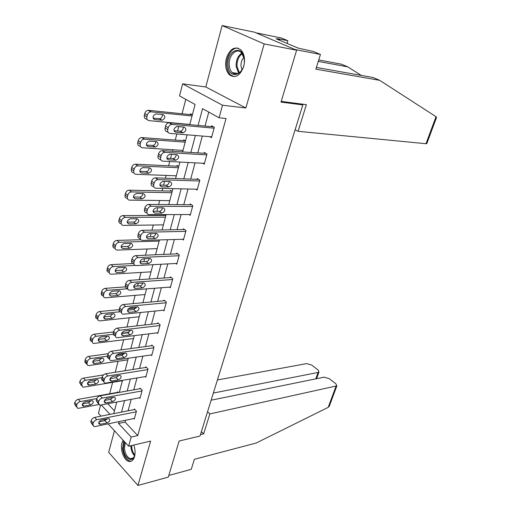<?xml version="1.0" encoding="UTF-8"?>
<svg xmlns="http://www.w3.org/2000/svg" width="511" height="511" viewBox="0 0 511 511"><rect width="100%" height="100%" fill="white"/><g stroke="black" fill="none" stroke-linecap="round" stroke-linejoin="round"><path stroke-width="0.77" d="M226.373 58.222C224.776 65.28 225.785 70.812 229.401 74.804C235.303 78.668 240.074 75.89 243.721 66.468C245.35 59.512 244.43 54 240.943 49.925C234.843 45.818 229.988 48.583 226.373 58.222M123.113 440.195L121.982 442.865C119.906 449.674 124.052 460.73 129.015 461.42C131.583 461.778 133.422 460.175 134.534 456.617C135.453 452.976 135.198 449.118 133.78 445.03M189.779 124.639L195.081 104.493L179.533 95.883L182.612 83.836L222.521 105.234L219.066 117.792L202.554 108.639L198.076 125.406M205.799 86.972L245.868 107.981L264.181 43.927L296.616 50.206L254.491 32.18L222.125 25.55L205.799 86.972L182.612 83.836M114.419 430.722L108.671 452.35L137.944 485.45L150.624 441.102L128.644 446.224L108.115 423.849M101.044 416.139L98.463 413.329L100.578 405.063M185.787 99.345L182.057 113.755M178.735 126.619L177.604 131.001M176.832 133.971L175.26 140.065M172.75 149.761L172.36 151.275M171.568 154.341L170.514 158.416M169.716 161.514L168.611 165.781M166.12 175.426L165.398 178.198M164.574 181.386L163.597 185.167M162.766 188.387L162.115 190.91M159.636 200.51L158.608 204.483M157.752 207.785L156.845 211.286M155.989 214.614L155.766 215.47M153.294 225.025L151.971 230.142M151.09 233.553L150.253 236.791M147.098 248.998L145.494 255.213M144.587 258.726L143.815 261.702M141.036 272.446L139.164 279.696M138.232 283.305L137.542 285.968M135.108 295.377L132.975 303.63M132.017 307.328L131.729 308.459M129.309 317.823L126.932 327.021M123.63 339.789L121.018 349.888M118.073 361.29L115.237 372.257M112.631 382.343L109.667 393.789M264.181 43.927L222.125 25.55M296.616 50.206L281.018 102.104L302.831 104.921L200.012 436.024L179.137 441.025L168.291 477.121L137.944 485.45M302.831 104.921L300.8 103.937M107.738 403.728L114.451 410.857M118.405 392.569L117.613 391.758L117.447 392.41M163.322 225.159L162.977 224.897M165.756 215.91L164.05 214.671L163.852 215.444M169.697 200.944L169.23 200.625M172.181 191.491L170.444 190.296L170.24 191.088M176.212 176.186L175.605 175.784M178.754 166.516L176.985 165.366L176.774 166.171M182.874 150.86L182.088 150.368M185.48 140.959L183.673 139.861L183.455 140.685M189.064 124.569L188.668 124.339M147.238 119.555L146.497 119.108C144.734 118.724 144.019 117.453 144.351 115.294L144.779 113.525C145.386 111.602 146.542 110.523 148.254 110.28L192.36 114.822L190.514 113.761L190.296 114.605M125.559 420.246L125.054 422.112L137.746 435.576L226.047 118.514L219.066 117.792M208.788 112.094L205.02 126.051M202.318 136.054L197.77 152.885M195.081 162.849L190.692 179.086M188.016 189.006L183.781 204.681M181.118 214.556L177.03 229.688M174.372 239.518L170.431 254.127M167.787 263.906L163.974 278.016M161.348 287.75L157.669 301.375M155.05 311.065L151.499 324.217M148.893 333.862L145.463 346.567M142.869 356.167L139.554 368.437M136.974 377.987L133.773 389.842M131.206 399.34L128.114 410.793M133.786 418.547L134.284 419.071L136.456 411.151L134.316 408.941L134.131 409.605M139.439 397.807L139.969 398.344L142.192 390.257L140.008 388.092L139.822 388.762M145.201 376.62L145.782 377.175L148.043 368.916L145.82 366.789L145.635 367.479M151.09 354.973L151.71 355.554L154.028 347.11L151.761 345.034L151.569 345.736M157.094 332.846L157.771 333.459L160.141 324.83L157.829 322.799L157.631 323.52M163.226 310.234L163.974 310.873L166.388 302.052L164.031 300.072L163.833 300.807M169.486 287.118L170.304 287.789L172.782 278.77L170.374 276.841L170.169 277.594M175.873 263.478L176.78 264.181L179.31 254.957L176.857 253.086L176.653 253.852M182.395 239.289L183.404 240.036L185.998 230.602L183.494 228.787L183.277 229.573M189.051 214.537L190.181 215.335L192.832 205.678L190.277 203.927L190.06 204.732M195.828 189.198L197.118 190.054L199.833 180.172L197.227 178.486L196.997 179.31M202.726 163.252L204.221 164.178L206.993 154.066L204.336 152.444L204.1 153.287M209.74 136.667L211.49 137.689L214.333 127.328L211.611 125.776L211.375 126.645M245.868 107.981L222.521 105.234M137.746 435.576L131.167 437.058L128.644 446.224M113.723 413.635L116.776 402.036M119.306 392.41L122.468 380.401M125.016 370.718L128.287 358.281M130.848 348.553L134.24 335.67M136.814 325.89L140.327 312.553M142.914 302.723L146.548 288.9M149.148 279.019L152.917 264.704M155.529 254.772L159.432 239.94M162.057 229.963L166.107 214.594M168.745 204.56L172.935 188.636M175.586 178.556L179.929 162.051M182.599 151.92L187.103 134.808M101.242 404.936L110.025 414.364M105.119 420.585L104.059 419.422M119.012 421.601L118.514 423.472L131.167 437.058M195.381 135.492L190.859 152.444M188.176 162.485L183.813 178.844M181.143 188.84L176.927 204.63M174.277 214.569L170.208 229.809M167.563 239.71L163.635 254.421M161.01 264.27L157.216 278.469M154.597 288.274L150.937 301.988M148.337 311.742L144.805 324.983M142.211 334.686L138.8 347.474M136.22 357.132L132.924 369.479M130.356 379.085L127.175 391.011M124.627 400.573L121.548 412.09M125.054 422.112L118.514 423.472M134.463 418.413L95.02 426.551L94.005 426.576L92.881 424.405L93.226 423.038C93.82 421.339 95.001 420.234 96.764 419.723L136.277 411.809M134.821 409.464L94.656 417.404L96.764 419.723M100.392 424.29L99.607 424.302C98.035 422.884 98.674 421.428 101.517 419.933L108.958 418.573C110.517 419.972 109.884 421.422 107.067 422.916L100.392 424.29L98.738 422.463M107.425 418.745L104.966 420.623L99.019 421.824M92.804 425.229L90.786 422.067L91.13 420.7C91.725 419.007 92.9 417.909 94.656 417.404M118.13 392.288L78.285 399.353C76.548 399.819 75.392 400.886 74.823 402.553L74.497 403.901L76.426 406.935M98.642 404.571L78.643 408.289L77.64 408.289L76.49 406.124L76.816 404.769C77.391 403.102 78.547 402.036 80.291 401.563L96.758 398.599M82.469 403.856L88.569 402.745L91.086 400.771M83.957 406.156L90.575 404.936C93.353 403.505 93.96 402.087 92.395 400.669L85.018 401.87C82.207 403.294 81.594 404.725 83.172 406.156L83.957 406.156L82.29 404.316M135.038 453.589C134.042 464.097 123.86 459.37 123.406 448.454L124.512 441.721M125.278 442.558L124.454 448.377C125.163 454.036 127.162 457.473 130.452 458.68C132.24 458.967 133.614 457.997 134.578 455.774M123.7 440.833L122.551 448.307C123.432 455.333 125.917 459.593 130.005 461.094L131.404 461.114M244.264 59.563C245.734 75.251 228.609 80.879 227.963 65.338C226.341 50.142 243.396 43.665 244.264 59.563M244.156 58.522L241.46 52.684C236.484 47.216 228.213 55.897 229.222 65.236C229.496 68.436 230.493 70.882 232.211 72.581C235.941 75.385 239.397 74.146 242.565 68.87M243.939 57.449C241.837 59.627 240.86 62.502 241 66.06L242.042 69.815M238.362 48.219C232.23 46.833 225.888 56.625 226.782 65.753C227.12 69.732 228.366 72.779 230.506 74.887L234.051 76.688M200.446 434.612L203.659 433.845L209.88 413.91L336.864 385.85L335.855 383.774L329.244 378.651L324.146 377.163L211.132 400.202M209.88 413.91L207.555 411.732M329.499 405.677L328.19 407.369L256.139 443.043L194.378 459.293L191.255 469.341L168.783 475.473M315.779 378.868L318.085 372.455L319.011 371.938L318.072 369.996L311.71 365.071L306.709 363.608L217.418 379.967M318.085 372.455L213.355 393.042M203.659 433.845L201.372 431.635M426.838 143.521L425.995 143.712L436.017 116.687L436.445 117.651M316.392 67.446L372.883 77.461L379.686 80.336L315.855 69.157L320.435 54.453L295 49.516L255.954 32.806L281.414 38.018L287.885 40.739L277.882 38.715L279.651 39.462L276.023 38.727L297.983 48.053L313.473 51.522L320.435 54.453M436.017 116.687L379.686 80.336M287.093 43.429L287.885 40.739M318.73 59.94L341.444 64.188L347.806 66.871L318.27 61.403M361.264 75.398L347.806 66.871M295.115 129.781L298.066 131.314L425.995 143.712M281.229 101.389L306.383 104.659L298.066 131.314M279.44 40.184L279.651 39.462M140.155 397.673L100.501 405.076L99.575 405.089L98.361 402.815L98.719 401.416C99.326 399.679 100.514 398.574 102.283 398.095L142.007 390.934M140.557 388.635L100.143 395.814L102.283 398.095M105.911 402.879L105.189 402.892C103.529 401.435 104.155 399.947 107.061 398.427L114.47 397.2C116.118 398.637 115.505 400.113 112.624 401.633L105.911 402.879L104.225 401.084M113.052 397.341L110.478 399.378L104.455 400.477M98.284 403.703L96.228 400.522L96.579 399.123C97.186 397.392 98.374 396.293 100.143 395.814M145.967 376.492L105.272 383.135C104.142 382.867 103.707 382.068 103.969 380.74L104.333 379.309C104.947 377.54 106.147 376.435 107.93 375.981L147.858 369.606M146.414 367.358L105.745 373.752L107.93 375.981M111.558 380.995L110.906 381.002C109.143 379.507 109.75 377.993 112.727 376.447L120.098 375.349C121.848 376.824 121.248 378.338 118.303 379.877L111.558 380.995L109.839 379.239M118.788 375.47L116.118 377.667L110.018 378.657M103.893 381.704L103.101 380.887C101.97 380.612 101.536 379.814 101.791 378.491L102.155 377.067C102.768 375.304 103.963 374.199 105.745 373.752M103.465 374.946L83.459 378.108C81.709 378.542 80.54 379.616 79.965 381.308L79.633 382.688L81.6 385.748M122.385 380.721L83.817 387.146L82.897 387.14L81.664 384.866L81.996 383.486C82.578 381.787 83.747 380.714 85.497 380.273L102.015 377.623M87.611 382.835L93.781 381.826L96.381 379.705M89.169 385.077L95.819 383.978C98.661 382.528 99.255 381.078 97.595 379.622L90.249 380.695C87.375 382.145 86.781 383.601 88.448 385.077L89.169 385.077L87.464 383.269M108.153 353.721L88.742 356.397C86.979 356.806 85.803 357.879 85.216 359.61L84.935 362.401L86.883 364.1M127.878 359.853L89.106 365.544L87.854 365.41L86.998 364.541L87.292 361.743C87.879 360.006 89.055 358.933 90.824 358.518L107.438 356.186M116.725 354.883L124.282 353.823M92.874 361.354L99.096 360.466L101.785 358.192M94.49 363.545L101.178 362.567C104.084 361.098 104.659 359.616 102.909 358.122L95.595 359.067C92.657 360.542 92.076 362.031 93.845 363.538L94.49 363.545L92.759 361.775M151.901 354.851L111.104 360.683C109.897 360.415 109.424 359.578 109.699 358.173L110.069 356.704C110.702 354.902 111.909 353.791 113.704 353.369L153.837 347.819M152.406 345.621L111.475 351.191L113.704 353.369M117.326 358.62L116.751 358.626C114.886 357.093 115.48 355.541 118.52 353.97L125.853 353.018C127.699 354.532 127.118 356.071 124.109 357.643L117.326 358.62L115.582 356.914M124.639 353.114L121.88 355.477L115.722 356.352M109.629 359.214L108.888 358.479C107.68 358.211 107.214 357.374 107.482 355.969L107.853 354.506C108.473 352.711 109.686 351.606 111.475 351.191M157.969 332.738L117.07 337.72C115.78 337.458 115.282 336.577 115.563 335.088L115.946 333.587C116.585 331.748 117.805 330.636 119.606 330.247L159.943 325.552M158.531 323.412L117.332 328.113L119.606 330.247M123.221 335.74L122.729 335.746C120.762 334.168 121.337 332.584 124.448 330.987L131.736 330.176C133.684 331.735 133.116 333.313 130.043 334.909L123.221 335.74L121.465 334.092M130.605 330.259L127.769 332.795L121.567 333.536M115.499 336.225L114.809 335.567C113.525 335.305 113.02 334.424 113.301 332.936L113.678 331.441C114.311 329.608 115.531 328.496 117.332 328.113M164.172 310.139L123.177 314.233C121.803 313.978 121.267 313.051 121.561 311.467L121.95 309.934C122.602 308.056 123.834 306.939 125.649 306.587L166.19 302.793M164.804 300.717L123.33 304.511L125.649 306.587M129.251 312.342L128.849 312.342C126.773 310.726 127.328 309.104 130.509 307.475L137.753 306.817C139.803 308.42 139.254 310.03 136.111 311.659L129.251 312.342L127.488 310.752M136.699 306.887L133.793 309.589L127.558 310.196M121.503 312.713L120.871 312.132C119.504 311.876 118.961 310.95 119.255 309.372L119.638 307.839C120.289 305.968 121.516 304.856 123.33 304.511M113.551 331.933L94.145 334.213C92.37 334.59 91.182 335.663 90.588 337.426L90.236 338.863C89.987 340.249 90.466 341.08 91.667 341.367L92.293 341.987M133.486 338.544L93.775 343.462C92.568 343.175 92.095 342.338 92.344 340.958L92.695 339.515C93.296 337.745 94.484 336.672 96.26 336.289L113.276 334.251M121.669 333.249L128.906 332.386M98.259 339.413L104.531 338.64L107.291 336.212M99.926 341.54L106.652 340.696C109.622 339.202 110.184 337.688 108.332 336.155L101.057 336.966C98.055 338.461 97.486 339.987 99.358 341.533L99.926 341.54L98.176 339.821M136.188 308.031L128.274 308.791M119.191 309.66L99.664 311.538C97.876 311.882 96.681 312.956 96.074 314.757L95.717 316.226C95.461 317.695 95.972 318.57 97.25 318.851L97.818 319.388M139.209 316.782L99.396 320.895C98.118 320.614 97.607 319.739 97.869 318.27L98.227 316.794C98.834 314.993 100.035 313.914 101.823 313.562L119.919 311.787M103.778 316.98L110.089 316.335L112.912 313.754M105.483 319.049L112.248 318.347C115.282 316.826 115.825 315.281 113.87 313.709L106.639 314.38C103.567 315.9 103.018 317.459 104.991 319.049L105.483 319.049L103.714 317.388M140.519 285.745L133.71 286.249M125.367 286.869L105.304 288.357C103.509 288.664 102.302 289.743 101.683 291.577L101.319 293.078C101.05 294.636 101.6 295.556 102.96 295.831L103.471 296.297M145.06 294.553L105.151 297.824C103.79 297.549 103.241 296.629 103.509 295.071L103.88 293.563C104.499 291.724 105.707 290.644 107.508 290.331L127.686 288.792M134.572 288.268L134.93 288.242M109.424 294.049L115.761 293.544C117.262 293.25 118.22 292.337 118.641 290.797M111.162 296.061L117.964 295.505C121.069 293.953 121.592 292.369 119.529 290.759L112.343 291.283C109.207 292.835 108.677 294.425 110.759 296.054L109.392 294.464M170.508 287.041L129.424 290.197C127.974 289.948 127.392 288.983 127.699 287.297L128.095 285.726C128.759 283.809 130.005 282.692 131.832 282.379L172.571 279.523M171.223 277.524L129.462 280.354L131.832 282.379M135.428 288.396L135.108 288.396C132.924 286.735 133.454 285.074 136.712 283.413L143.898 282.922C146.063 284.563 145.533 286.211 142.32 287.872L135.428 288.396L133.665 286.882M142.927 282.973C142.486 284.595 141.496 285.56 139.95 285.86L133.697 286.326M127.648 288.658L127.073 288.159C125.617 287.904 125.042 286.939 125.342 285.259L125.738 283.694C126.396 281.778 127.641 280.667 129.462 280.354M140.589 263.133L140.238 263.152M132.898 263.529L111.072 264.647C109.271 264.922 108.051 266.001 107.425 267.873L107.048 269.406C106.773 271.06 107.361 272.024 108.805 272.293L109.252 272.689M151.039 271.839L111.034 274.235C109.59 273.96 109.003 273.002 109.284 271.347L109.661 269.808C110.293 267.924 111.513 266.844 113.321 266.563L135.025 265.407M115.211 270.606L121.567 270.242C123.151 269.942 124.128 268.971 124.492 267.323M116.974 272.555L123.815 272.146C126.984 270.568 127.488 268.952 125.316 267.298L118.182 267.668C114.969 269.246 114.464 270.875 116.655 272.548L115.205 271.034M176.991 263.414L135.824 265.605C134.284 265.362 133.671 264.347 133.984 262.558L134.393 260.949C135.064 258.994 136.322 257.876 138.162 257.595L179.099 255.73M177.802 253.801L135.741 255.634L138.162 257.595M141.745 263.893L141.521 263.893C139.216 262.188 139.733 260.489 143.061 258.796L150.189 258.47C152.463 260.156 151.959 261.843 148.675 263.529L141.745 263.893L140.001 262.469M149.282 258.502C148.905 260.246 147.896 261.274 146.255 261.581L139.988 261.894M133.946 264.053L133.422 263.619C131.883 263.376 131.27 262.36 131.576 260.578L131.985 258.975C132.656 257.02 133.908 255.909 135.741 255.634M140.857 239.729L116.981 240.394C115.16 240.636 113.934 241.709 113.289 243.626L112.912 245.197C112.624 246.947 113.25 247.956 114.783 248.225L115.179 248.55M157.145 248.621L117.057 250.103C115.524 249.841 114.905 248.831 115.192 247.075L115.575 245.497C116.221 243.581 117.453 242.501 119.267 242.252L159.132 241.077M121.139 246.628L127.501 246.411C129.181 246.11 130.164 245.082 130.465 243.313M122.915 248.512L129.788 248.263C133.032 246.653 133.512 244.999 131.231 243.3L124.147 243.511C120.871 245.127 120.385 246.787 122.691 248.506L121.164 247.081M183.621 239.25L142.377 240.419C140.742 240.189 140.091 239.122 140.416 237.225L140.832 235.577C141.521 233.578 142.793 232.46 144.639 232.224L185.78 231.394M184.548 229.548L142.173 230.32L144.639 232.224M148.209 238.809L148.081 238.809C145.667 237.053 146.152 235.316 149.557 233.591L156.634 233.438C159.017 235.169 158.531 236.9 155.178 238.618L148.209 238.809L146.497 237.481M155.772 233.45C155.465 235.328 154.45 236.421 152.712 236.727L146.446 236.887M140.404 238.873L139.925 238.503C138.296 238.267 137.638 237.2 137.964 235.303L138.379 233.668C139.062 231.668 140.327 230.557 142.173 230.32M165.11 215.438L123.017 215.578C121.19 215.783 119.951 216.856 119.299 218.81L118.91 220.42C118.616 222.279 119.28 223.339 120.903 223.594L121.241 223.863M163.392 224.891L123.221 225.415C121.599 225.159 120.935 224.099 121.235 222.24L121.624 220.624C122.282 218.663 123.528 217.584 125.355 217.379L165.423 217.175M127.213 222.1L133.569 222.036C135.345 221.736 136.341 220.637 136.565 218.753M128.989 223.914L135.907 223.831C139.216 222.189 139.675 220.496 137.28 218.753L130.254 218.797C126.907 220.445 126.441 222.144 128.868 223.907L127.271 222.579M190.405 214.531L149.091 214.633C147.366 214.416 146.67 213.298 147.008 211.279L147.436 209.593C148.139 207.549 149.416 206.431 151.275 206.233L192.609 206.489M191.465 204.745L148.752 204.4L151.275 206.233M154.833 213.119L154.807 213.119C152.265 211.318 152.738 209.536 156.213 207.779L163.226 207.811C165.724 209.593 165.264 211.362 161.834 213.113L154.833 213.119L153.166 211.899M162.409 207.805C162.191 209.81 161.157 210.973 159.317 211.286L153.064 211.279M147.021 213.1L146.587 212.78C144.862 212.557 144.166 211.439 144.498 209.427L144.92 207.747C145.622 205.709 146.9 204.592 148.752 204.4M171.639 191.114L129.2 190.181C127.36 190.348 126.108 191.421 125.444 193.42L125.048 195.061C124.741 197.035 125.451 198.147 127.162 198.389L127.456 198.607M169.78 200.631L129.532 200.146C127.82 199.903 127.111 198.798 127.418 196.818L127.82 195.164C128.491 193.164 129.743 192.085 131.589 191.919L171.856 192.736M133.441 197.003L139.778 197.099C141.649 196.792 142.658 195.63 142.799 193.624M135.211 198.741L142.16 198.836C145.546 197.157 145.98 195.426 143.47 193.637L136.507 193.503C133.084 195.183 132.643 196.927 135.185 198.741L133.543 197.514M197.342 189.236L155.874 188.214C154.118 187.965 153.409 186.796 153.754 184.701L154.194 182.97C154.878 180.951 156.123 179.827 157.944 179.61L199.603 181.003M198.581 179.367L155.497 177.847L158.071 179.61M161.617 186.809C159.049 184.976 159.489 183.149 162.932 181.335L170.067 181.558C172.577 183.411 172.124 185.218 168.719 186.994L161.617 186.809L160.02 185.71M169.192 181.533C169.084 183.634 168.068 184.867 166.152 185.238L159.86 185.065M153.837 186.79L153.319 186.432C151.563 186.176 150.854 185.008 151.192 182.919L151.626 181.194C152.304 179.176 153.549 178.064 155.37 177.847L155.497 177.847M178.345 166.247L135.396 164.184C133.601 164.37 132.381 165.449 131.736 167.423L131.327 169.103C131.014 171.153 131.736 172.316 133.48 172.584L133.856 172.846M176.308 175.816L135.9 174.277C134.157 174.002 133.435 172.846 133.754 170.789L134.163 169.103C134.808 167.123 136.035 166.037 137.836 165.851L178.435 167.742M139.829 171.326L146.203 171.587C148.152 171.223 149.135 169.991 149.161 167.895M141.579 172.974L148.637 173.255C151.991 171.555 152.412 169.78 149.902 167.927L142.812 167.608C139.42 169.345 139.011 171.134 141.579 172.974L139.982 171.868M204.451 163.341L162.785 161.144C161.022 160.837 160.313 159.611 160.678 157.458L161.125 155.689C161.783 153.69 163.003 152.565 164.778 152.329L206.763 154.91M205.907 153.402L162.409 150.643L165.04 152.329M168.566 159.854C166.005 157.963 166.42 156.091 169.812 154.245L177.087 154.673C179.585 156.57 179.157 158.429 175.81 160.243L168.566 159.854L167.059 158.883M176.129 154.616C176.148 156.794 175.164 158.11 173.178 158.557L166.835 158.206M160.863 159.886L160.173 159.432C158.41 159.125 157.701 157.899 158.059 155.753L158.499 153.99C159.157 151.991 160.371 150.879 162.147 150.636L162.409 150.643M185.25 140.819L141.745 137.555C139.988 137.766 138.8 138.851 138.181 140.8L137.759 142.524C137.44 144.626 138.155 145.839 139.912 146.165L140.455 146.523M182.989 150.426L142.384 147.781C140.627 147.462 139.912 146.242 140.238 144.134L140.659 142.409C141.285 140.455 142.48 139.369 144.236 139.152L185.167 142.167M146.376 145.035L152.808 145.469C154.814 145.028 155.766 143.725 155.663 141.553M148.101 146.593L155.293 147.066C158.595 145.328 158.991 143.508 156.487 141.611L149.257 141.1C145.922 142.869 145.533 144.702 148.101 146.593L146.593 145.616M211.726 136.827L169.869 133.403C168.093 133.032 167.397 131.749 167.768 129.532L168.228 127.718C168.866 125.744 170.054 124.62 171.785 124.358L214.096 128.191M213.47 126.837L169.492 122.755L172.181 124.358M175.688 132.228C173.14 130.286 173.529 128.363 176.863 126.473L184.279 127.118C186.77 129.072 186.362 130.976 183.066 132.828L175.688 132.228L174.296 131.391M183.219 127.022C183.379 129.283 182.433 130.682 180.383 131.218L174.002 130.695M168.087 132.311L167.199 131.768C165.423 131.397 164.721 130.113 165.091 127.91L165.545 126.096C166.184 124.128 167.365 123.01 169.096 122.749L169.492 122.755M189.83 124.448L149.027 120.647C147.257 120.27 146.542 118.999 146.881 116.834L147.315 115.058C147.922 113.129 149.078 112.043 150.79 111.8L192.053 115.991M153.102 118.124L159.573 118.724C161.636 118.201 162.549 116.815 162.306 114.566M154.776 119.574L162.108 120.245C165.36 118.469 165.73 116.61 163.233 114.662L155.861 113.94C152.585 115.754 152.221 117.632 154.776 119.574L153.383 118.731M90.786 422.067L92.881 424.405M91.13 420.7L93.226 423.038M107.067 422.916L104.966 420.623M80.291 401.563L78.285 399.353M76.816 404.769L74.823 402.553M76.49 406.124L74.497 403.901M88.569 402.745L90.575 404.936M134.565 455.793C132.477 453.666 131.25 450.689 130.886 446.876L130.842 445.713M131.627 445.528L131.666 446.761C131.972 450.127 133.02 452.855 134.802 454.95M238.726 73.258L236.12 66.36C235.986 60.221 237.883 55.788 241.812 53.061M242.284 53.661C238.631 56.376 236.868 60.617 237.015 66.379L239.352 72.843M328.19 407.369L335.983 386.367M96.228 400.522L98.361 402.815M96.579 399.123L98.719 401.416M112.624 401.633L110.478 399.378M101.791 378.491L103.969 380.74M102.155 377.067L104.333 379.309M118.303 379.877L116.118 377.667M85.497 380.273L83.459 378.108M81.996 383.486L79.965 381.308M81.664 384.866L79.633 382.688M93.781 381.826L95.819 383.978M90.824 358.518L88.742 356.397M87.292 361.743L85.216 359.61M86.947 363.149L84.877 361.015M99.096 360.466L101.178 362.567M107.482 355.969L109.699 358.173M107.853 354.506L110.069 356.704M124.109 357.643L121.88 355.477M113.301 332.936L115.563 335.088M113.678 331.441L115.946 333.587M130.043 334.909L127.769 332.795M119.255 309.372L121.561 311.467M119.638 307.839L121.95 309.934M136.111 311.659L133.793 309.589M96.26 336.289L94.145 334.213M92.695 339.515L90.588 337.426M92.344 340.958L90.236 338.863M104.531 338.64L106.652 340.696M101.823 313.562L99.664 311.538M98.227 316.794L96.074 314.757M97.869 318.27L95.717 316.226M110.089 316.335L112.248 318.347M107.508 290.331L105.304 288.357M103.88 293.563L101.683 291.577M103.509 295.071L101.319 293.078M115.761 293.544L117.964 295.505M125.342 285.259L127.699 287.297M125.738 283.694L128.095 285.726M142.32 287.872L139.95 285.86M113.321 266.563L111.072 264.647M109.661 269.808L107.425 267.873M109.284 271.347L107.048 269.406M121.567 270.242L123.815 272.146M131.576 260.578L133.984 262.558M131.985 258.975L134.393 260.949M148.675 263.529L146.255 261.581M119.267 242.252L116.981 240.394M115.575 245.497L113.289 243.626M115.192 247.075L112.912 245.197M127.501 246.411L129.788 248.263M137.964 235.303L140.416 237.225M138.379 233.668L140.832 235.577M155.178 238.618L152.712 236.727M125.355 217.379L123.017 215.578M121.624 220.624L119.299 218.81M121.235 222.24L118.91 220.42M133.569 222.036L135.907 223.831M144.498 209.427L147.008 211.279M144.92 207.747L147.436 209.593M161.834 213.113L159.317 211.286M131.589 191.919L129.2 190.181M127.82 195.164L125.444 193.42M127.418 196.818L125.048 195.061M139.778 197.099L142.16 198.836M151.192 182.919L153.754 184.701M151.626 181.194L154.194 182.97M168.649 186.994L166.081 185.238M137.964 165.851L135.53 164.184M134.163 169.103L131.736 167.423M133.754 170.789L131.327 169.103M146.133 171.581L148.567 173.248M158.059 155.753L160.678 157.458M158.499 153.99L161.125 155.689M175.631 160.243L173.005 158.551M144.498 139.158L142.007 137.561M140.659 142.409L138.181 140.8M140.238 144.134L137.759 142.524M152.636 145.463L155.12 147.059M165.091 127.91L167.768 129.532M165.545 126.096L168.228 127.718M182.791 132.822L180.108 131.212M151.186 111.813L148.644 110.293M147.315 115.058L144.779 113.525M146.881 116.834L144.351 115.294M159.298 118.718L161.834 120.238M99.607 424.302L98.649 423.249M82.207 405.095L83.172 406.156M132.981 458.06L130.452 458.68M238.254 73.514L232.211 72.581M319.011 371.938L316.577 378.708M329.256 406.341L336.864 385.85M426.794 143.642L436.573 117.306M105.189 402.892L104.167 401.799M110.906 381.002L109.814 379.884M87.419 383.978L88.448 385.077M92.74 362.414L93.845 363.538M116.751 358.626L115.582 357.476M122.729 335.746L121.484 334.577M128.849 312.342L127.526 311.154M98.182 340.377L99.358 341.533M103.746 317.868L104.991 319.049M109.431 294.86L110.759 296.054M135.108 288.396L133.71 287.195M115.25 271.341L116.655 272.548M141.521 263.893L140.04 262.686M121.209 247.292L122.691 248.506M148.081 238.809L146.529 237.602M127.303 222.7L128.868 223.907M154.807 213.119L153.179 211.931M133.55 197.54L135.185 198.741M155.37 177.847L157.944 179.61M168.719 186.994L166.152 185.238M137.836 165.851L135.396 164.184M146.203 171.587L148.637 173.255M162.147 150.636L164.778 152.329M175.81 160.243L173.178 158.557M144.236 139.152L141.745 137.555M152.808 145.469L155.293 147.066M169.096 122.749L171.785 124.358M183.066 132.828L180.383 131.218M150.79 111.8L148.254 110.28M159.573 118.724L162.108 120.245"/></g></svg>
